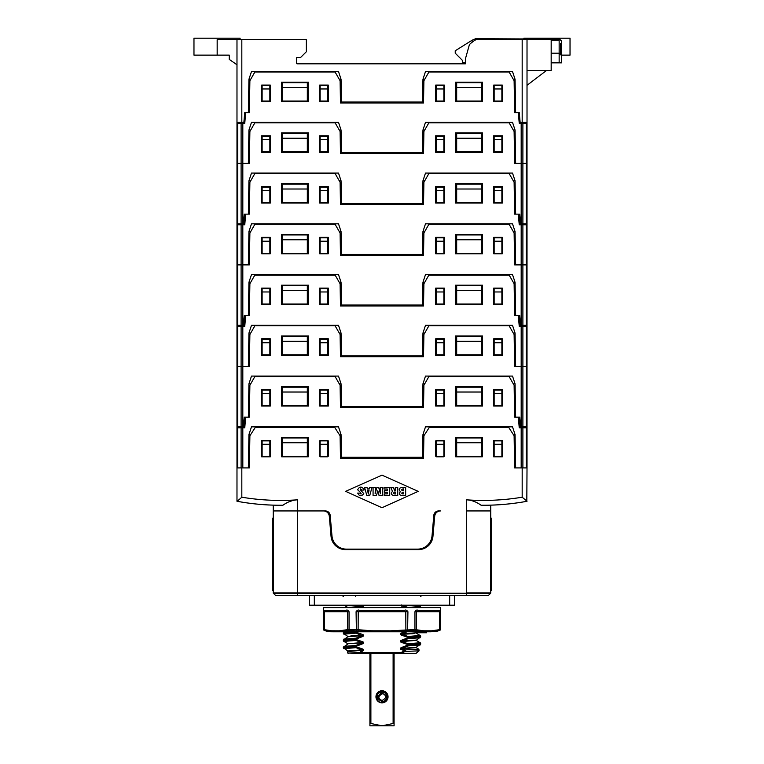 <?xml version="1.0" encoding="UTF-8"?>
<svg xmlns="http://www.w3.org/2000/svg" width="764" height="764" viewBox="0 0 764 764"><rect width="100%" height="100%" fill="white"/><g stroke="black" fill="none" stroke-linecap="round" stroke-linejoin="round"><path stroke-width="1.15" d="M282.709 505.243L282.909 505.243A241.691 241.691 0 0 1 236.983 501.27L236.983 467.921L241.825 467.921L241.825 497.211A236.85 236.85 0 0 0 297.406 499.828L297.406 510.944L323.516 510.944A5.797 5.797 0 0 1 329.294 516.235L331.051 536.376A14.497 14.497 0 0 0 345.5 549.612L418.5 549.612A14.497 14.497 0 0 0 432.949 536.376L434.706 516.235A5.797 5.797 0 0 1 440.484 510.944L438.632 510.944A4.832 4.832 0 0 0 433.818 515.356L432.023 535.889A14.497 14.497 0 0 1 417.574 549.125L346.426 549.125A14.497 14.497 0 0 1 331.977 535.889L330.182 515.356A4.832 4.832 0 0 0 325.368 510.944L273.245 510.944L297.406 510.944L297.406 592.912L466.594 593.256L273.378 593.256L275.517 595.385L466.594 595.385L466.594 593.256L490.622 593.256A0.487 0.487 0 0 0 490.755 592.912L490.755 510.944L466.594 510.944L466.594 592.912L490.755 592.912M490.622 593.256L488.482 595.385A0.487 0.487 0 0 1 488.139 595.528A0.487 0.487 0 0 0 488.482 595.385L275.861 595.528L297.406 595.528L297.406 592.912L273.245 592.912A0.487 0.487 0 0 0 273.378 593.256A0.487 0.487 0 0 1 273.245 592.912L273.245 590.696L272.271 590.696L272.271 518.193L273.245 518.193L273.245 590.696M274.763 505.185L273.245 505.138L273.245 518.193M354.983 595.528A0.965 0.659 -90 0 1 355.623 596.283M420.114 606.435L420.668 607.342L419.57 607.619M420.124 635.438L420.668 636.345L408.396 637.291A0.965 0.659 -92.4 0 0 408.052 636.45L401.692 634.311L412.799 633.719L416.609 632.582M356.263 631.78L356.263 632.325L362.566 634.464C364.046 635.085 364.046 635.782 362.566 636.565L356.263 639.019L356.263 639.573L362.566 641.712C364.046 642.333 364.046 643.04 362.566 643.813L356.263 646.268L356.263 646.821L362.566 648.97C364.046 649.591 364.046 650.288 362.566 651.062L361.047 651.625L362.976 652.571L401.024 652.571L404.71 650.708L401.434 649.648C399.944 648.98 399.944 648.283 401.434 647.547L407.737 645.093L407.737 644.539L401.434 642.39C399.944 641.731 399.944 641.034 401.434 640.299L401.73 641.139L408.081 638.675A0.965 0.659 -92.4 0 0 408.396 637.835L420.668 636.889L420.668 636.345A0.965 0.965 -179.9 0 0 420.19 635.505L408.052 636.45L407.737 637.291L408.396 637.291L407.737 637.835L408.081 638.675L420.19 637.73M420.124 642.686L420.668 643.594L408.396 644.539A0.965 0.659 -92.4 0 0 408.052 643.699L401.692 641.559L416.141 640.385L420.668 636.889M401.434 649.648L401.692 648.808L416.141 647.633L418.892 649.228L404.996 649.868L401.73 648.388L408.081 645.924A0.965 0.659 -92.4 0 0 408.396 645.093L420.668 644.147L420.668 643.594A0.965 0.965 179.9 0 0 420.19 642.753L408.052 643.699L407.737 644.539L408.396 644.539L407.737 645.093L408.081 645.924L420.19 644.978M417.984 605.203L420.19 606.501L408.052 607.447L401.692 605.308L404.166 605.203M361.706 605.203L362.566 605.46C364.046 606.081 364.046 606.778 362.566 607.561L362.27 606.721L359.854 607.619M401.434 640.299L407.737 637.835L407.737 637.291L401.434 635.142C399.944 634.483 399.944 633.786 401.434 633.05L401.73 633.881L416.141 632.85M405.894 607.619L400.365 605.203M343.886 634.177L355.948 633.155L356.263 632.325L355.604 631.78L343.332 632.716L343.332 633.27L355.604 632.325A0.965 0.659 87.6 0 0 355.948 633.155L362.27 635.724L355.919 638.188L343.81 639.134M343.81 641.359A0.965 0.965 -0.2 0 1 343.332 640.519L343.867 641.416L355.948 640.413L356.263 639.573L355.604 639.019A0.965 0.659 87.6 0 1 355.919 638.188L356.263 639.019L343.332 639.965L343.332 640.519L355.604 639.573A0.965 0.659 87.6 0 0 355.948 640.413L362.27 642.973L355.919 645.437L343.81 646.382M343.332 639.965L347.859 636.756L362.27 635.724L362.566 636.565M343.886 648.674L355.948 647.662L356.263 646.821L355.604 646.268A0.965 0.659 87.6 0 1 355.919 645.437L356.263 646.268L343.332 647.213L343.332 647.767L355.604 646.821A0.965 0.659 87.6 0 0 355.948 647.662L362.27 650.221L348.365 651.539C346.378 651.1 351.01 650.661 362.27 650.221L362.566 651.062M348.365 607.619L362.27 606.721L358.879 605.203M343.867 605.164L347.859 607.476L362.308 606.301L362.566 605.46M343.943 631.78L343.332 632.716M362.566 634.464L362.308 635.304L351.201 635.887L347.859 636.756M362.566 641.712L362.308 642.553L347.859 643.727L362.27 642.973L362.566 643.813M362.566 648.97L362.308 649.801L347.859 650.976L347.515 652.991L362.881 653.392L362.976 652.571L362.699 653.354L360.675 652.361L348.222 653.115M361.047 651.625L360.732 650.785A0.965 0.602 88.6 0 0 360.675 652.361L361.047 651.625M363.148 653.115L356.922 653.535L362.881 653.392M362.709 653.535L369.919 653.535L369.919 723.298L382 725.8L394.081 723.298L394.081 725.8L369.919 725.8L369.919 723.298L370.884 723.298L370.884 653.535M362.489 653.421L401.024 653.535A0.965 0.554 -90 0 0 401.377 653.306L405.101 651.444A0.965 0.602 -91.4 0 0 404.996 649.868L405.101 651.444L419.044 650.842L418.901 649.228M401.434 635.142L401.73 633.881L408.081 631.427M401.434 642.39L401.73 641.139L416.141 640.098M401.434 647.547L401.73 648.388L416.141 647.356L420.668 644.147M416.141 633.136L420.19 635.505M416.141 640.385L420.19 642.753M401.024 653.535L401.024 652.571L401.377 653.306L416.103 653.306L419.044 650.842M401.434 606.139L401.73 604.887M454.504 595.528L454.504 605.203L309.496 605.203L309.496 595.528M394.071 723.241L394.081 653.535M381.379 690.79L382 690.751A6.045 6.045 0 0 1 388.045 696.797A6.045 6.045 0 0 1 382 702.842A6.045 6.045 0 0 1 375.955 696.797A6.045 6.045 0 0 1 382 690.751L382 692.031C388.141 691.735 388.15 701.849 382 701.553C376.528 698.735 376.528 695.909 382 693.072C386.804 695.546 386.804 698.029 382 700.512C377.865 698.382 377.865 696.243 382 694.104C377.865 696.243 377.865 698.382 382 700.512C386.804 698.029 386.804 695.546 382 693.072L382 694.104M394.081 723.298L393.116 723.298L393.116 653.535M378.934 691.592L377.817 692.442L378.934 691.592M376.9 693.559L376.556 694.18L376.9 693.559M376.022 695.947L375.964 696.52L376.022 695.947M375.964 697.083L376.022 697.647L375.964 697.083M382 691.076C389.373 690.723 389.373 702.861 382 702.508C375.296 702.832 375.296 691.792 382 692.117C388.026 691.831 388.036 701.753 382 701.467C376.633 698.697 376.633 695.928 382 693.149M376.365 698.984L382 691.439L376.432 699.155L376.251 698.43M382 691.439L380.023 691.773M379.059 692.222L378.209 692.814M377.492 693.531L376.9 694.38M376.471 695.336L376.232 698.439M381.971 691.449L381.026 691.535M380.033 691.792L379.068 692.232M249.331 467.921L249.895 435.757L255.357 427.315L334.632 427.315L340.095 435.757L340.486 458.257L423.514 458.257L423.905 435.757L429.368 427.315L508.643 427.315L514.105 435.757L514.669 467.921L527.017 467.921L527.017 427.802L519.243 427.802L518.307 417.163L514.669 417.163L514.115 385.266L509.13 376.566L428.891 376.566L423.905 385.266L423.514 407.498L340.486 407.498L340.095 385.266L335.109 376.566L254.87 376.566L249.885 385.266L249.331 417.163L245.693 417.163L244.757 427.802L242.818 427.802L242.818 467.921L249.331 467.921L241.825 467.921M526.816 501.308L527.017 467.921M522.929 501.986L521.783 502.177L522.929 501.986M505.739 504.211L504.412 504.336L505.739 504.211M501.814 504.546L502.664 504.479M499.369 504.717L500.334 504.651M498.224 504.794L494.881 504.975M497.192 504.851L495.263 504.956M493.745 505.033L493.238 505.052L493.745 505.033M481.091 505.243A241.691 241.691 0 0 0 527.017 501.27A241.691 241.691 0 0 1 495.11 504.994L490.755 505.138L490.755 510.944L466.594 510.944L466.594 499.828C471.598 500.105 476.43 501.91 481.091 505.243L481.291 505.243M486.181 505.233L486.792 505.233M487.89 505.214L488.578 505.195M489.237 505.185L490.755 505.138M466.594 499.828A236.85 236.85 0 0 0 522.175 497.211L522.175 467.921M436.626 456.805L443.387 456.805A0.965 0.965 0 0 0 444.352 455.831L444.352 441.334A0.965 0.965 0 0 0 443.387 440.37L436.626 440.37A0.965 0.965 0 0 0 435.652 441.334L435.652 455.831A0.965 0.965 0 0 0 436.626 456.805M455.716 437.466L455.716 456.805L482.304 456.805L482.304 437.466L455.716 437.466M493.659 456.805L502.359 456.805L502.359 440.37L493.659 440.37L493.659 456.805M270.341 456.805L261.641 456.805L261.641 440.37L270.341 440.37L270.341 456.805M308.284 437.466L308.284 456.805L281.696 456.805L281.696 437.466L308.284 437.466M327.374 456.805L320.613 456.805A0.965 0.965 0 0 1 319.648 455.831L319.648 441.334A0.965 0.965 0 0 1 320.613 440.37L327.374 440.37A0.965 0.965 0 0 1 328.348 441.334L328.348 455.831A0.965 0.965 0 0 1 327.374 456.805M382 507.726L418.242 491.357L382 475.17L345.595 491.357L382 507.726M383.977 487.394L389.716 487.394L389.716 495.502L384.149 495.502L384.149 493.878L387.281 493.878L387.281 492.388L384.244 492.388L384.244 490.765L387.281 490.765L387.281 489.017L383.977 489.017L383.977 487.394M380.176 487.394L382.487 487.394L382.487 495.502L379.059 495.502L377.798 490.717L376.471 495.502L373.071 495.502L373.071 487.394L375.391 487.394L375.143 493.754L376.891 487.394L378.696 487.394L380.396 493.754L380.176 487.394M369.556 487.394L372.011 487.394L369.738 495.502L366.815 495.502L364.562 487.394L367.016 487.394L367.36 488.97L369.27 488.97L369.556 487.394M367.599 490.402L368.305 494.031L369.012 490.402L367.599 490.402M359.911 493.066C361.334 494.48 361.553 494.308 360.551 492.57L357.667 489.762C359.433 486.439 361.525 486.267 363.951 489.246L363.951 490.106L361.697 490.106L361.697 489.533C359.987 488.502 359.748 488.845 360.98 490.584L363.798 493.62C361.42 496.619 359.386 496.438 357.676 493.066L359.911 493.172M402.236 487.394C398.932 487.938 398.321 489.371 400.412 491.672C398.607 493.955 399.314 495.225 402.513 495.502L405.665 495.502L405.665 487.394L402.236 487.394M403.239 490.851C401.043 490.163 401.043 489.495 403.239 488.855L403.239 490.851M403.106 494.041C401.262 493.429 401.301 492.856 403.239 492.312L403.106 494.041M395.303 490.593L395.303 487.394L397.729 487.394L397.729 495.502L394.186 495.502C391.034 494.996 390.461 493.63 392.486 491.414L390.824 487.394L393.479 487.394L394.501 490.593L395.303 490.593M395.303 492.054L394.472 492.054C393.154 493.172 393.431 493.84 395.303 494.041L395.303 492.054M282.909 505.243C287.56 501.91 292.392 500.105 297.406 499.828M275.422 505.195L276.11 505.214M277.208 505.233L277.819 505.233M292.039 500.754L288.372 502.053M273.245 505.138L268.89 504.966M241.825 497.211L237.184 501.308M241.071 501.986L242.217 502.177L241.071 501.986M258.261 504.211L259.588 504.336L258.261 504.211M262.186 504.546L261.336 504.479M264.63 504.717L263.666 504.651M265.776 504.794L269.119 504.975M266.808 504.851L268.737 504.956M270.255 505.033L270.762 505.052L270.255 505.033M522.175 497.211L527.017 501.27M514.669 417.163L519.759 417.163L519.262 417.163L520.188 427.802M249.331 417.163L244.241 417.163L244.738 417.163L243.811 427.802M236.983 426.837L242.818 426.837L242.818 366.414L249.331 366.414L236.983 366.414L236.983 427.802L242.818 427.802M236.983 467.921L236.983 427.802M521.182 427.802L521.182 467.921L514.669 467.921M522.891 427.802L522.891 467.921L526.301 467.921L526.301 427.802M241.109 427.802L241.109 467.921L237.7 467.921L237.7 427.802M527.017 426.837L521.182 426.837L521.182 366.414L514.669 366.414L527.017 366.414L527.017 427.802M455.468 406.047L455.468 386.708L482.542 386.708L482.542 406.047L455.468 406.047M515.643 467.921L515.06 434.563L512.51 426.837L515.06 434.563L513.332 434.563M425.5 426.837L422.95 434.563L425.5 426.837L512.51 426.837M341.46 458.257L341.441 457.283L422.559 457.283L422.95 434.563L424.679 434.563M341.441 457.283L341.05 434.563L338.5 426.837L341.05 434.563L339.321 434.563M338.5 426.837L251.49 426.837L248.94 434.563L251.49 426.837M248.357 467.921L248.94 434.563L250.668 434.563M444.352 406.047L435.652 406.047L435.652 389.611L444.352 389.611L444.352 406.047M308.532 406.047L308.532 386.708L281.458 386.708L281.458 406.047L308.532 406.047M319.648 406.047L328.348 406.047L328.348 389.611L319.648 389.611L319.648 406.047M261.641 389.611L261.641 406.047L270.341 406.047L270.341 389.611L261.641 389.611M502.359 389.611L502.359 406.047L493.659 406.047L493.659 389.611L502.359 389.611M443.874 444.237L443.874 456.318L436.139 456.318L436.139 440.847L443.874 440.847L443.874 444.237L436.139 444.237M501.881 444.237L501.881 456.318L494.146 456.318L494.146 440.847L501.881 440.847L501.881 444.237L494.146 444.237M456.681 442.786L456.681 456.318L481.33 456.318L481.33 437.953L456.681 437.953L456.681 442.786L481.33 442.786M422.54 458.257L422.559 457.283M320.126 444.237L320.126 456.318L327.861 456.318L327.861 440.847L320.126 440.847L320.126 444.237L327.861 444.237M262.119 444.237L262.119 456.318L269.854 456.318L269.854 440.847L262.119 440.847L262.119 444.237L269.854 444.237M307.319 442.786L307.319 456.318L282.67 456.318L282.67 437.953L307.319 437.953L307.319 442.786L282.67 442.786M341.46 407.498L341.441 406.534L422.559 406.534L422.95 383.814L425.5 376.079L512.51 376.079L515.06 383.814L513.284 383.814M341.441 406.534L341.05 383.814L338.5 376.079L251.49 376.079L248.94 383.814L251.49 376.079M248.357 417.163L248.94 383.814L250.716 383.814M244.241 417.163L243.391 426.837L242.818 426.837M249.331 366.414L249.885 334.508L254.87 325.808L335.109 325.808L340.095 334.508L340.486 356.74L423.514 356.74L423.905 334.508L428.891 325.808L509.13 325.808L514.115 334.508L514.669 366.414M521.182 426.837L520.609 426.837L519.759 417.163M515.643 417.163L515.06 383.814L512.51 376.079M261.641 355.298L261.641 338.863L270.341 338.863L270.341 355.298L261.641 355.298M308.532 355.298L308.532 335.959L281.458 335.959L281.458 355.298L308.532 355.298M455.468 355.298L455.468 335.959L482.542 335.959L482.542 355.298L455.468 355.298M502.359 355.298L502.359 338.863L493.659 338.863L493.659 355.298L502.359 355.298M435.652 338.863L435.652 355.298L444.352 355.298L444.352 338.863L435.652 338.863M328.348 338.863L328.348 355.298L319.648 355.298L319.648 338.863L328.348 338.863M307.319 392.027L307.319 405.56L282.67 405.56L282.67 387.195L307.319 387.195L307.319 392.027L282.67 392.027M339.264 383.814L341.05 383.814L338.5 376.079M269.854 393.479L269.854 405.56L262.119 405.56L262.119 390.098L269.854 390.098L269.854 393.479L262.119 393.479M327.861 393.479L327.861 405.56L320.126 405.56L320.126 390.098L327.861 390.098L327.861 393.479L320.126 393.479M422.54 407.498L422.559 406.534M456.681 387.195L456.681 405.56L481.33 405.56L481.33 387.195L456.681 387.195M424.736 383.814L422.95 383.814L425.5 376.079M494.146 393.479L494.146 405.56L501.881 405.56L501.881 390.098L494.146 390.098L494.146 393.479L501.881 393.479M436.139 393.479L436.139 405.56L443.874 405.56L443.874 390.098L436.139 390.098L436.139 393.479L443.874 393.479M456.681 392.027L481.33 392.027M521.182 326.295L521.182 366.414L527.017 366.414L527.017 326.295L519.243 326.295L518.307 315.656L514.669 315.656L519.759 315.656L519.262 315.656L520.188 326.295M514.669 315.656L514.115 283.75L509.13 275.05L428.891 275.05L423.905 283.75L423.514 305.992L340.486 305.992L340.095 283.75L335.109 275.05L254.87 275.05L249.885 283.75L249.331 315.656L245.693 315.656L244.757 326.295L242.818 326.295L242.818 366.414L236.983 366.414L236.983 326.295L242.818 326.295M249.331 315.656L244.241 315.656L244.738 315.656L243.811 326.295M236.983 325.321L242.818 325.321L242.818 264.898L249.331 264.898L236.983 264.898L236.983 326.295M527.017 325.321L521.182 325.321L521.182 264.898L514.669 264.898L527.017 264.898L527.017 326.295M455.468 304.54L455.468 285.201L482.542 285.201L482.542 304.54L455.468 304.54M515.643 366.414L515.06 333.056L512.51 325.321L515.06 333.056L513.284 333.056M425.5 325.321L422.95 333.056L425.5 325.321L512.51 325.321M341.46 356.74L341.441 355.776L422.559 355.776L422.95 333.056L424.736 333.056M341.441 355.776L341.05 333.056L338.5 325.321L341.05 333.056L339.264 333.056M338.5 325.321L251.49 325.321L248.94 333.056L251.49 325.321M248.357 366.414L248.94 333.056L250.716 333.056M444.352 304.54L435.652 304.54L435.652 288.104L444.352 288.104L444.352 304.54M308.532 304.54L308.532 285.201L281.458 285.201L281.458 304.54L308.532 304.54M319.648 304.54L328.348 304.54L328.348 288.104L319.648 288.104L319.648 304.54M261.641 288.104L261.641 304.54L270.341 304.54L270.341 288.104L261.641 288.104M502.359 288.104L502.359 304.54L493.659 304.54L493.659 288.104L502.359 288.104M443.874 342.73L443.874 354.811L436.139 354.811L436.139 339.34L443.874 339.34L443.874 342.73L436.139 342.73M501.881 342.73L501.881 354.811L494.146 354.811L494.146 339.34L501.881 339.34L501.881 342.73L494.146 342.73M456.681 341.279L456.681 354.811L481.33 354.811L481.33 336.447L456.681 336.447L456.681 341.279L481.33 341.279M422.54 356.74L422.559 355.776M320.126 342.73L320.126 354.811L327.861 354.811L327.861 339.34L320.126 339.34L320.126 342.73L327.861 342.73M262.119 342.73L262.119 354.811L269.854 354.811L269.854 339.34L262.119 339.34L262.119 342.73L269.854 342.73M307.319 341.279L307.319 354.811L282.67 354.811L282.67 336.447L307.319 336.447L307.319 341.279L282.67 341.279M341.46 305.992L341.441 305.027L422.559 305.027L422.95 282.308L425.5 274.572L512.51 274.572L515.06 282.308L513.284 282.308M341.441 305.027L341.05 282.308L338.5 274.572L251.49 274.572L248.94 282.308L251.49 274.572M248.357 315.656L248.94 282.308L250.716 282.308M244.241 315.656L243.391 325.321L242.818 325.321M249.331 264.898L249.885 233.001L254.87 224.301L335.109 224.301L340.095 233.001L340.486 255.233L423.514 255.233L423.905 233.001L428.891 224.301L509.13 224.301L514.115 233.001L514.669 264.898M521.182 325.321L520.609 325.321L519.759 315.656M515.643 315.656L515.06 282.308L512.51 274.572M261.641 253.782L261.641 237.346L270.341 237.346L270.341 253.782L261.641 253.782M308.532 253.782L308.532 234.452L281.458 234.452L281.458 253.782L308.532 253.782M455.468 253.782L455.468 234.452L482.542 234.452L482.542 253.782L455.468 253.782M502.359 253.782L502.359 237.346L493.659 237.346L493.659 253.782L502.359 253.782M435.652 237.346L435.652 253.782L444.352 253.782L444.352 237.346L435.652 237.346M328.348 237.346L328.348 253.782L319.648 253.782L319.648 237.346L328.348 237.346M307.319 290.521L307.319 304.053L282.67 304.053L282.67 285.688L307.319 285.688L307.319 290.521L282.67 290.521M339.264 282.308L341.05 282.308L338.5 274.572M269.854 291.972L269.854 304.053L262.119 304.053L262.119 288.591L269.854 288.591L269.854 291.972L262.119 291.972M327.861 291.972L327.861 304.053L320.126 304.053L320.126 288.591L327.861 288.591L327.861 291.972L320.126 291.972M422.54 305.992L422.559 305.027M456.681 285.688L456.681 304.053L481.33 304.053L481.33 285.688L456.681 285.688M424.736 282.308L422.95 282.308L425.5 274.572M494.146 291.972L494.146 304.053L501.881 304.053L501.881 288.591L494.146 288.591L494.146 291.972L501.881 291.972M436.139 291.972L436.139 304.053L443.874 304.053L443.874 288.591L436.139 288.591L436.139 291.972L443.874 291.972M456.681 290.521L481.33 290.521M521.182 224.778L521.182 264.898L527.017 264.898L527.017 224.778L519.243 224.778L518.307 214.149L514.669 214.149L519.759 214.149L519.262 214.149L520.188 224.778M514.669 214.149L514.115 182.243L509.13 173.543L428.891 173.543L423.905 182.243L423.514 204.485L340.486 204.485L340.095 182.243L335.109 173.543L254.87 173.543L249.885 182.243L249.331 214.149L245.693 214.149L244.757 224.778L242.818 224.778L242.818 264.898L236.983 264.898L236.983 224.778L242.818 224.778M249.331 214.149L244.241 214.149L244.738 214.149L243.811 224.778M236.983 223.814L242.818 223.814L242.818 163.391L249.331 163.391L236.983 163.391L236.983 224.778M527.017 223.814L521.182 223.814L521.182 163.391L514.669 163.391L527.017 163.391L527.017 224.778M455.468 203.033L455.468 183.694L482.542 183.694L482.542 203.033L455.468 203.033M515.643 264.898L515.06 231.549L512.51 223.814L515.06 231.549L513.284 231.549M425.5 223.814L422.95 231.549L425.5 223.814L512.51 223.814M341.46 255.233L341.441 254.269L422.559 254.269L422.95 231.549L424.736 231.549M341.441 254.269L341.05 231.549L338.5 223.814L341.05 231.549L339.264 231.549M338.5 223.814L251.49 223.814L248.94 231.549L251.49 223.814M248.357 264.898L248.94 231.549L250.716 231.549M444.352 203.033L435.652 203.033L435.652 186.597L444.352 186.597L444.352 203.033M308.532 203.033L308.532 183.694L281.458 183.694L281.458 203.033L308.532 203.033M319.648 203.033L328.348 203.033L328.348 186.597L319.648 186.597L319.648 203.033M261.641 186.597L261.641 203.033L270.341 203.033L270.341 186.597L261.641 186.597M502.359 186.597L502.359 203.033L493.659 203.033L493.659 186.597L502.359 186.597M443.874 241.214L443.874 253.304L436.139 253.304L436.139 237.833L443.874 237.833L443.874 241.214L436.139 241.214M501.881 241.214L501.881 253.304L494.146 253.304L494.146 237.833L501.881 237.833L501.881 241.214L494.146 241.214M456.681 239.772L456.681 253.304L481.33 253.304L481.33 234.93L456.681 234.93L456.681 239.772L481.33 239.772M422.54 255.233L422.559 254.269M320.126 241.214L320.126 253.304L327.861 253.304L327.861 237.833L320.126 237.833L320.126 241.214L327.861 241.214M262.119 241.214L262.119 253.304L269.854 253.304L269.854 237.833L262.119 237.833L262.119 241.214L269.854 241.214M307.319 239.772L307.319 253.304L282.67 253.304L282.67 234.93L307.319 234.93L307.319 239.772L282.67 239.772M341.46 204.485L341.441 203.51L422.559 203.51L422.95 180.791L425.5 173.065L512.51 173.065L515.06 180.791L513.284 180.791M341.441 203.51L341.05 180.791L338.5 173.065L251.49 173.065L248.94 180.791L251.49 173.065M248.357 214.149L248.94 180.791L250.716 180.791M244.241 214.149L243.391 223.814L242.818 223.814M249.331 163.391L249.885 131.494L254.87 122.794L335.109 122.794L340.095 131.494L340.486 153.726L423.514 153.726L423.905 131.494L428.891 122.794L509.13 122.794L514.115 131.494L514.669 163.391M521.182 223.814L520.609 223.814L519.759 214.149M515.643 214.149L515.06 180.791L512.51 173.065M261.641 152.275L261.641 135.839L270.341 135.839L270.341 152.275L261.641 152.275M308.532 152.275L308.532 132.946L281.458 132.946L281.458 152.275L308.532 152.275M455.468 152.275L455.468 132.946L482.542 132.946L482.542 152.275L455.468 152.275M502.359 152.275L502.359 135.839L493.659 135.839L493.659 152.275L502.359 152.275M435.652 135.839L435.652 152.275L444.352 152.275L444.352 135.839L435.652 135.839M328.348 135.839L328.348 152.275L319.648 152.275L319.648 135.839L328.348 135.839M307.319 189.014L307.319 202.546L282.67 202.546L282.67 184.181L307.319 184.181L307.319 189.014L282.67 189.014M339.264 180.791L341.05 180.791L338.5 173.065M269.854 190.465L269.854 202.546L262.119 202.546L262.119 187.075L269.854 187.075L269.854 190.465L262.119 190.465M327.861 190.465L327.861 202.546L320.126 202.546L320.126 187.075L327.861 187.075L327.861 190.465L320.126 190.465M422.54 204.485L422.559 203.51M456.681 184.181L456.681 202.546L481.33 202.546L481.33 184.181L456.681 184.181M424.736 180.791L422.95 180.791L425.5 173.065M494.146 190.465L494.146 202.546L501.881 202.546L501.881 187.075L494.146 187.075L494.146 190.465L501.881 190.465M436.139 190.465L436.139 202.546L443.874 202.546L443.874 187.075L436.139 187.075L436.139 190.465L443.874 190.465M456.681 189.014L481.33 189.014M249.331 112.642L244.719 112.642L243.878 122.307L236.983 122.307L236.983 123.271L244.757 123.271L245.693 112.642L249.331 112.642L249.885 80.736L254.87 72.036L335.109 72.036L340.095 80.736L340.486 102.968L423.514 102.968L423.905 80.736L428.891 72.036L509.13 72.036L514.115 80.736L514.669 112.642L519.262 112.642L520.122 122.307L522.175 122.307L522.175 39.652L551.178 39.652L551.178 70.584L527.017 70.584M521.182 123.271L521.182 163.391L527.017 163.391L527.017 123.271L519.243 123.271L518.307 112.642M242.818 123.271L242.818 163.391L236.983 163.391L236.983 123.271M527.017 39.652L527.017 123.271M455.468 101.526L455.468 82.187L482.542 82.187L482.542 101.526L455.468 101.526M515.643 163.391L515.06 130.042L512.51 122.307L515.06 130.042L513.284 130.042M425.5 122.307L422.95 130.042L425.5 122.307L512.51 122.307M341.46 153.726L341.441 152.762L422.559 152.762L422.95 130.042L424.736 130.042M341.441 152.762L341.05 130.042L338.5 122.307L341.05 130.042L339.264 130.042M338.5 122.307L251.49 122.307L248.94 130.042L251.49 122.307M248.357 163.391L248.94 130.042L250.716 130.042M444.352 101.526L435.652 101.526L435.652 85.09L444.352 85.09L444.352 101.526M308.532 101.526L308.532 82.187L281.458 82.187L281.458 101.526L308.532 101.526M319.648 101.526L328.348 101.526L328.348 85.09L319.648 85.09L319.648 101.526M261.641 85.09L261.641 101.526L270.341 101.526L270.341 85.09L261.641 85.09M502.359 85.09L502.359 101.526L493.659 101.526L493.659 85.09L502.359 85.09M443.874 139.707L443.874 151.797L436.139 151.797L436.139 136.326L443.874 136.326L443.874 139.707L436.139 139.707M501.881 139.707L501.881 151.797L494.146 151.797L494.146 136.326L501.881 136.326L501.881 139.707L494.146 139.707M456.681 138.255L456.681 151.797L481.33 151.797L481.33 133.423L456.681 133.423L456.681 138.255L481.33 138.255M422.54 153.726L422.559 152.762M320.126 139.707L320.126 151.797L327.861 151.797L327.861 136.326L320.126 136.326L320.126 139.707L327.861 139.707M262.119 139.707L262.119 151.797L269.854 151.797L269.854 136.326L262.119 136.326L262.119 139.707L269.854 139.707M307.319 138.255L307.319 151.797L282.67 151.797L282.67 133.423L307.319 133.423L307.319 138.255L282.67 138.255M522.175 39.652L477.175 39.652A4.832 4.832 0 0 0 474.234 40.654L470.767 43.309A4.832 4.832 0 0 0 469.067 45.84L465.381 58.981L465.381 63.823L297.167 63.823A0.487 0.487 0 0 1 296.68 63.336L296.68 57.539L300.347 57.539A0.487 0.487 0 0 0 300.691 57.395L306.211 51.876A0.487 0.487 0 0 0 306.354 51.532L306.354 39.652L217.167 39.652L217.167 55.123L193.97 55.123L193.97 38.2L240.097 38.2L240.097 39.652M514.669 112.642L519.281 112.642L520.188 123.271M236.983 122.307L236.983 39.652M217.167 55.123L229.257 55.123L229.257 59.372L236.983 64.787M523.903 38.687L523.903 38.2L570.03 38.2L570.03 55.123L561.578 55.123M527.017 85.329L546.346 70.584M241.825 122.307L241.825 39.652M515.643 112.642L515.06 79.284L512.51 71.549L515.06 79.284L513.284 79.284M341.46 102.968L341.441 102.004L422.559 102.004L422.95 79.284L425.5 71.549L512.51 71.549M341.441 102.004L341.05 79.284L338.5 71.549L251.49 71.549L248.94 79.284L251.49 71.549M248.357 112.642L248.94 79.284L250.716 79.284M300.691 57.395L306.211 51.876M297.167 63.823A0.487 0.487 0 0 1 296.68 63.336L296.68 57.539L300.347 57.539M527.017 122.307L522.175 122.307M424.736 79.284L422.95 79.284L425.5 71.549M436.139 88.958L436.139 101.039L443.874 101.039L443.874 85.568L436.139 85.568L436.139 88.958L443.874 88.958M494.146 88.958L494.146 101.039L501.881 101.039L501.881 85.568L494.146 85.568L494.146 88.958L501.881 88.958M481.33 87.507L481.33 101.039L456.681 101.039L456.681 82.674L481.33 82.674L481.33 87.507L456.681 87.507M422.54 102.968L422.559 102.004M338.5 71.549L341.05 79.284L339.264 79.284M327.861 88.958L327.861 101.039L320.126 101.039L320.126 85.568L327.861 85.568L327.861 88.958L320.126 88.958M269.854 88.958L269.854 101.039L262.119 101.039L262.119 85.568L269.854 85.568L269.854 88.958L262.119 88.958M282.67 87.507L282.67 101.039L307.319 101.039L307.319 82.674L282.67 82.674L282.67 87.507L307.319 87.507M472.152 42.249L472.152 40.196L455.229 50.768L455.229 53.184L462.478 60.432L462.478 62.849L465.381 62.849M551.178 62.849L559.153 62.849L559.153 53.184L561.578 55.6L561.578 43.519L560.652 43.519L560.652 54.683M561.578 55.6L561.578 62.849L559.153 62.849M551.178 40.129L559.153 40.129L559.582 39.107L561.578 41.103L561.578 43.519M559.153 40.129L559.153 53.184L551.178 53.184M476.898 39.661A1.452 1.452 0 0 0 475.533 38.687L559.582 39.107M475.705 38.697L472.152 40.196M236.983 501.27A241.691 241.691 0 0 0 268.89 504.994M490.755 518.193L491.729 518.193L491.729 590.696L490.755 590.696M323.516 629.555L323.516 607.619L440.484 607.619L440.484 629.555L431.316 630.816L423.514 630.768L414.938 629.555L390.232 630.816L371.638 630.768L356.072 629.555L347.591 629.651L339.216 630.816L331.414 630.768L323.516 629.555L324.385 630.481A0.965 0.965 -90 0 1 323.678 629.555L324.108 610.512L345.815 610.512C346.894 609.615 347.973 610.025 349.062 611.725L349.062 629.555A0.965 0.544 -90 0 0 349.463 630.481L341.136 631.704L333.524 631.78L340.056 631.78A0.965 0.84 -90 0 1 339.216 630.816M359.691 610.512C358.488 609.615 357.285 610.016 356.072 611.725L360.054 611.486L359.691 610.512L404.309 610.512L403.946 611.486L360.054 611.486M349.062 611.725L325.072 611.486A0.965 0.955 -90 0 1 324.108 610.512M345.815 610.512A0.965 0.602 -90 0 0 346.417 611.486L323.678 611.725M440.322 611.725L417.583 611.486A0.965 0.602 -90 0 0 418.185 610.512C417.106 609.615 416.027 610.025 414.938 611.725L438.928 611.486A0.965 0.955 -90 0 0 439.892 610.512L440.322 629.555A0.965 0.965 -90 0 1 439.615 630.481L430.476 631.78L340.056 631.78M373.768 630.816L373.768 631.78L349.463 630.481M331.414 630.768A0.965 0.84 -84.8 0 0 332.015 631.704L328.759 631.704L333.524 631.78L324.385 630.481A0.965 0.965 90 0 1 323.678 629.555M432.586 630.768A0.965 0.84 -95.2 0 1 431.985 631.704L430.476 631.78A0.965 0.84 -90 0 0 431.316 630.816M425.5 631.78L425.5 632.754L426.637 632.754L426.637 631.78L430.476 631.78M356.759 631.78L390.232 631.78L390.232 630.816M423.485 630.969A0.965 0.84 95.2 0 1 422.864 631.704L392.419 631.704L414.537 630.481L423.944 631.78L422.291 631.78L422.291 632.754L416.609 632.754L416.609 631.78L417.555 631.78L417.555 632.754M421.336 632.754L421.336 631.78L420.582 631.78L420.582 632.754M420.019 632.754L420.019 631.78L419.828 632.754M392.362 630.768L392.419 631.704L390.232 631.78M403.946 611.486L407.928 611.725C406.715 610.016 405.512 609.615 404.309 610.512M425.5 632.754L422.291 632.754M423.046 631.78L423.046 632.754M423.991 631.78L423.991 632.754M424.746 631.78L424.746 632.754M425.319 631.78L425.319 632.754M420.668 607.619L420.668 607.342A0.965 0.965 -179.8 0 0 420.19 606.501M401.434 633.05L404.786 631.78M347.859 636.479L343.332 633.27A0.965 0.965 0.2 0 0 343.81 634.101M347.859 650.976L343.332 647.767A0.965 0.965 -0.1 0 0 343.81 648.607M314.329 605.203L314.329 595.528M449.671 605.203L449.671 595.528M382 702.842L382 700.512M382 692.031L382 693.072M237.7 326.295L237.7 426.837M241.109 426.837L241.109 326.295M522.891 426.837L522.891 326.295M526.301 326.295L526.301 426.837M237.7 224.778L237.7 325.321M241.109 325.321L241.109 224.778M522.891 325.321L522.891 224.778M526.301 224.778L526.301 325.321M237.7 123.271L237.7 223.814M241.109 223.814L241.109 123.271M522.891 223.814L522.891 123.271M526.301 123.271L526.301 223.814M244.738 112.642L243.811 123.271M491.729 523.025L490.755 523.025M491.729 585.864L490.755 585.864M273.245 523.025L272.271 523.025M273.245 585.864L272.271 585.864M356.396 630.481L356.072 611.725M348.288 630.586A0.965 0.831 -102.3 0 1 347.591 629.651L347.591 611.725L324.308 611.725L324.308 629.651A0.965 0.831 -77.7 0 0 324.901 630.586M371.638 630.768L371.581 631.704L341.136 631.704A0.965 0.84 -95.2 0 1 340.486 630.768M435.241 631.704L439.615 630.481M439.099 630.586A0.965 0.831 -102.3 0 0 439.692 629.651L439.692 611.725L416.409 611.725L416.409 629.651A0.965 0.831 -77.7 0 1 415.712 630.586M423.944 631.78A0.965 0.84 -90 0 0 424.784 630.816M422.864 631.704A0.965 0.84 -84.8 0 0 423.514 630.768M414.537 630.481A0.965 0.544 -90 0 0 414.938 629.555L414.938 611.725M407.604 630.481L407.928 611.725M405.885 630.586L405.779 611.725L358.221 611.725L358.115 630.586M418.185 610.512L439.892 610.512M333.524 631.78A0.965 0.84 -90 0 1 332.684 630.816A0.965 0.84 90 0 0 333.524 631.78M343.332 596.493L342.368 595.528M420.668 596.493L421.632 595.528M347.859 644.014L343.332 647.213M343.867 641.416L347.859 643.727M416.103 653.306L415.482 653.535M324.165 610.894L324.805 611.448L324.165 610.894M324.146 610.847L324.805 611.448M346.417 611.486L325.072 611.486M328.759 631.704L324.232 630.481M440.484 629.555L439.768 630.481M439.835 610.894L439.195 611.448L439.835 610.894"/></g></svg>
